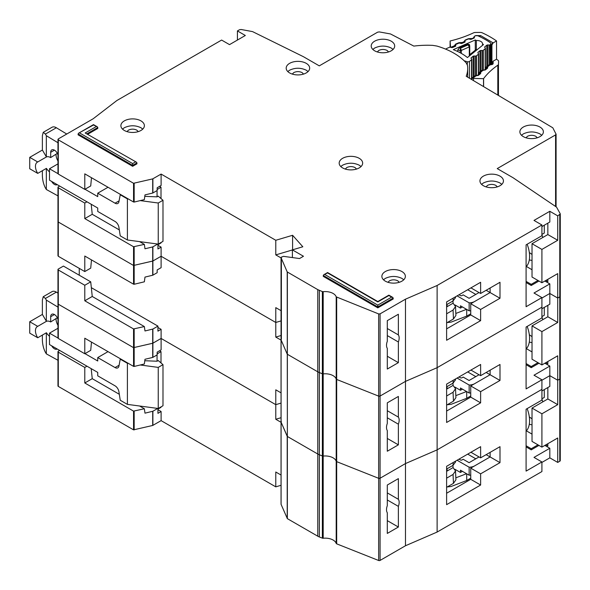 <?xml version="1.0" encoding="UTF-8"?>
<svg xmlns="http://www.w3.org/2000/svg" width="590" height="590" viewBox="0 0 590 590"><rect width="100%" height="100%" fill="white"/><g stroke="black" fill="none" stroke-linecap="round" stroke-linejoin="round"><path stroke-width="0.89" d="M479.036 456.94L469.087 462.685L463.157 459.263L461.97 459.949A1.121 0.649 0 0 1 460.392 459.949L459.005 459.145M454.986 469.308L460.451 472.465L460.451 470.186L469.139 475.201L469.139 467.206A7.832 4.521 0 0 0 474.625 465.886L490.113 456.94L490.113 452.375L490.113 456.94L499.996 462.649L480.621 473.836L480.621 485.024L446.615 504.656L446.615 466.307L480.621 446.667L480.621 457.855L499.996 446.667L499.996 462.649M469.139 475.201A7.832 4.521 0 0 0 470.731 475.098M460.451 472.465L462.427 471.329M486.153 454.661L490.113 456.94L470.731 468.128L480.621 473.836M457.088 460.252L469.139 467.206M466.712 473.8L466.712 480.496L470.731 478.173M466.712 480.496L451.055 486.521L447.264 486.927M475.813 458.806L467.7 454.123M455.827 477.834L466.557 473.711M452.973 465.37L453.068 467.597L455.524 470.901L453.061 474.449L453.452 483.358L455.915 479.803L455.524 470.901M446.615 471.329L447.132 471.026L447.036 468.799M447.132 471.026L453.068 467.597M453.179 462.508L453.061 465.318L455.524 462.007L455.561 461.137M453.061 465.318L446.615 469.043M446.615 478.173L453.061 474.449M453.452 483.358L446.615 487.311M526.096 431.187A26.285 15.178 -120 0 0 527.143 408.619M57.968 360.269L46.337 353.867L45.342 352.208C43.557 348.675 42.569 344.678 42.377 340.224L42.377 335.076M57.319 317.745L50.681 321.956L50.681 316.705A5.31 3.068 60 0 1 51.787 314.278A5.31 3.068 60 0 1 54.442 314.536A5.31 3.068 60 0 1 57.968 319.419M56.02 318.88A9.226 5.325 -120 0 0 57.968 325.363M49.494 336.219A9.226 5.325 -120 0 1 46.426 332.745L37.723 337.768L29.729 333.144L29.729 321.734L42.377 314.426L42.377 300.045L43.247 296.704L52.023 291.637A8.385 4.845 60 0 1 56.36 292.131L57.968 293.105M159.529 350.785L161.011 351.64L161.011 362.939M161.011 406.886L161.011 407.343L157.943 409.113M57.968 328.254L49.494 333.144L49.494 344.56L97.741 372.415L97.741 375.837L115.043 385.83A5.59 3.23 60 0 1 118.929 391.76L120.235 400.241L127.396 404.379L127.396 363.285L120.235 359.148L120.626 358.919M37.723 337.768A9.226 5.325 60 0 1 37.369 326.528A9.226 5.325 60 0 1 37.723 326.351L46.426 321.329L42.377 314.426M50.681 321.956A9.226 5.325 -120 0 0 46.426 321.329M57.245 318.172L57.245 317.604M110.714 389.326A4.477 2.581 60 0 0 110.256 389.039L109.29 388.508M140.236 364.989L158.245 367.393L162.988 364.65L158.245 360.542L157.058 361.228L157.058 354.944M157.058 408.332L157.058 408.826M161.011 351.64L157.154 353.867M108.022 351.64L97.741 357.577L115.043 367.563A5.59 3.23 60 0 0 117.845 367.843A5.59 3.23 60 0 0 118.929 366.117L120.235 359.148M49.494 333.144L57.968 338.041M84.99 353.639L97.741 360.999L97.741 357.577M43.247 296.704L45.415 298.452L46.337 300.096L57.968 307.125M57.178 349A5.31 3.068 60 0 1 57.097 349.051A5.31 3.068 60 0 1 51.699 345.836M29.729 321.734L37.723 326.351M46.337 353.867L46.337 332.797M127.396 404.379L158.245 408.487L162.988 405.75L162.988 364.65M144.793 360.733L157.058 361.228M127.396 363.285L128.428 363.418M46.337 321.277L46.337 300.096M158.245 408.487L158.245 367.393M387.298 492.901L398.368 499.295A8.946 5.163 120 0 1 398.368 506.368L387.298 499.973M532.025 418.826L529.326 416.931M281.076 504.015A1.121 0.649 0 0 0 281.046 504.17A1.121 0.649 0 0 0 281.076 504.332L287.36 518.647L317.767 536.199A11.188 6.461 0 0 0 319.338 536.959L322.361 538.154A1.121 0.649 0 0 0 323.195 538.257A11.188 6.461 180 0 1 336.204 543.427A1.121 0.649 0 0 0 336.676 543.84L378.655 560.5A1.121 0.649 0 0 0 380.078 560.426L405.485 545.75L437.124 532.055L541.915 471.558L541.915 461.963L534.002 457.398L549.821 448.267L549.821 457.855L557.727 462.42L559.785 461.24A1.674 0.966 0 0 0 560.271 460.554L560.271 213.978L557.727 215.852L557.727 240.278L547.845 234.569L547.845 223.16M549.821 457.855L541.915 462.42M59.679 350.438L58.292 351.242A1.121 0.649 -0 0 0 57.968 351.692L57.968 385.941A1.121 0.649 0 0 0 58.292 386.398L133.554 429.852L152.699 425.464L161.107 420.641L275.781 486.853L281.046 485.29M58.292 303.297L58.292 304.204L133.554 347.658L152.884 343.203L152.884 357.356L157.154 354.892L157.154 352.149L161.107 349.87L161.107 338.454L275.781 404.659L281.046 403.095L275.781 404.659L275.781 389.82L281.046 392.859M387.298 520.638L398.368 527.032L387.298 533.426L387.298 512.762A8.946 5.163 120 0 1 387.298 505.689L387.298 485.024L398.368 478.63L398.368 499.295M541.915 461.963L526.096 471.1L526.096 409.224L541.915 400.094L541.915 379.776L534.002 375.211L549.821 366.08L549.821 386.398L541.915 390.964M560.198 378.079L559.785 379.046L557.727 380.233L549.821 375.668L541.915 380.233L549.821 375.668L557.727 380.233L557.727 404.659L547.845 398.951L547.845 387.542M152.884 329.05L152.884 343.203L161.107 338.454L152.699 343.269L133.554 347.658L133.554 328.94L144.351 326.558L144.985 330.975L152.884 329.05L157.943 326.123L91.325 287.662M281.076 421.828A1.121 0.649 0 0 0 281.046 421.983A1.121 0.649 0 0 0 281.076 422.138L281.371 421.525M281.076 339.634A1.121 0.649 0 0 0 281.046 339.788A1.121 0.649 0 0 0 281.076 339.951L281.076 422.138L287.36 436.46L287.212 271.931L281.076 257.756L281.371 257.144L283.51 256.348L299.514 258.545L303.467 256.259L292.389 249.872L292.389 257.565M287.36 272.079L287.36 436.46L317.767 454.012A11.188 6.461 0 0 0 319.338 454.765L317.767 454.012L317.767 371.818A11.188 6.461 0 0 0 319.338 372.578L317.767 371.818L317.767 289.631L287.212 271.931M323.195 538.257L323.195 291.689L322.361 291.585L322.361 373.78L319.338 372.578L322.361 373.78A1.121 0.649 0 0 0 323.195 373.883L322.361 373.78L322.361 455.967L319.338 454.765L322.361 455.967A1.121 0.649 0 0 0 323.195 456.07L322.361 455.967L322.361 538.154M323.195 291.689A11.188 6.461 180 0 1 336.204 296.851L336.204 379.046A1.121 0.649 0 0 0 336.676 379.459L336.204 379.046A11.188 6.461 180 0 0 323.195 373.883A11.188 6.461 180 0 1 336.204 379.046L336.204 461.233A11.188 6.461 180 0 0 323.195 456.07A11.188 6.461 180 0 1 336.204 461.233A1.121 0.649 0 0 0 336.676 461.646L336.204 461.233L336.204 543.427M336.676 297.264L336.676 461.646L378.655 478.313A1.121 0.649 0 0 0 380.078 478.232L378.655 478.313L378.655 396.119A1.121 0.649 0 0 0 380.078 396.045L378.655 396.119L378.655 313.932L336.204 296.851M378.655 313.932L380.078 313.851L380.078 478.232L405.485 463.563L437.124 449.868L541.915 389.363L437.124 449.868L437.124 532.055M380.078 560.426L380.078 478.232L405.485 463.563L405.485 545.75M398.368 527.032L398.368 506.368M281.046 417.705L275.781 419.269L275.781 404.659L161.107 338.454L161.107 329.323L157.943 327.494M134.166 329.006L134.166 366.449L144.351 364.001L144.985 359.281L152.699 357.429L152.699 329.117M84.79 353.749L84.79 338.225L133.554 366.383L133.554 347.658L58.292 304.204L58.292 338.454L84.79 353.749L90.72 350.327L91.487 342.089M532.025 408.088L541.915 413.797L541.915 447.124L532.025 441.416L532.025 408.088L547.845 398.951M547.845 443.702L547.845 445.981L545.868 444.845M541.915 413.797L557.727 404.659M541.915 447.124L557.727 437.994L557.727 462.42M281.046 422.307L275.781 419.269M134.166 366.449L133.554 366.383M58.292 337.539L58.292 338.454M161.107 420.641L161.107 411.51L157.943 409.681M275.781 486.853L275.781 472.015L281.046 475.046M541.915 398.803L544.282 397.439L544.282 389.592M542.8 401.864L541.915 399.047M532.025 424.771A27.959 16.144 60 0 1 529.304 424.269M526.398 430.862L532.025 434.115M446.615 493.24L470.731 479.316L470.731 468.128M470.931 452.265L480.621 457.855M537.962 444.845L531.236 448.725L526.096 445.76M91.199 368.639L92.246 378.669L84.79 382.976L84.79 367.445L86.966 366.191M84.79 382.976L133.554 411.127L144.351 408.752L144.985 413.162L152.884 411.237L157.759 408.42M92.246 378.669L119.32 394.297M139.594 406.001L144.351 408.752M84.79 367.445L58.292 352.149A1.121 0.649 -0 0 1 57.968 351.692M161.107 411.51L157.943 413.339L157.943 408.45M538.95 445.413L531.236 449.868L531.236 448.725M526.096 446.896L531.236 449.868M549.821 448.267L544.88 445.413M470.731 479.316L480.621 485.024M479.036 374.753L469.087 380.498L463.157 377.069L461.97 377.755A1.121 0.649 0 0 1 460.392 377.755L459.005 376.958M454.986 387.121L460.451 390.278L460.451 387.991L469.139 393.006L469.139 385.019A7.832 4.521 0 0 0 474.625 383.692L490.113 374.753L490.113 370.188L490.113 374.753L499.996 380.462L480.621 391.649L480.621 402.837L446.615 422.47L446.615 384.112L480.621 364.48L480.621 375.668L499.996 364.48L499.996 380.462M469.139 393.006A7.832 4.521 0 0 0 470.731 392.911M460.451 390.278L462.427 389.135M486.153 372.467L490.113 374.753L470.731 385.941L480.621 391.649M457.088 378.065L469.139 385.019M466.712 391.613L466.712 398.302L470.731 395.986M466.712 398.302L451.055 404.334L447.264 404.74M475.813 376.619L467.7 371.936M455.827 395.647L466.557 391.517M452.973 383.183L453.068 385.41L455.524 388.707L453.061 392.262L453.452 401.171L455.915 397.616L455.524 388.707M446.615 389.135L447.132 388.832L447.036 386.612M447.132 388.832L453.068 385.41M453.179 380.321L453.061 383.131L455.524 379.812L455.561 378.95M453.061 383.131L446.615 386.856M446.615 395.986L453.061 392.262M453.452 401.171L446.615 405.116M526.096 349A26.285 15.178 -120 0 0 527.143 326.432M387.298 410.714L398.368 417.108A8.946 5.163 120 0 1 398.368 424.18L387.298 417.786M532.025 336.639L529.326 334.737M541.915 364.937L532.025 359.229L532.025 325.894L541.915 331.602L541.915 364.937L557.727 355.807L557.727 380.233L559.785 379.046A1.674 0.966 0 0 0 560.271 378.36M380.078 313.851L405.485 299.182L405.485 381.376L380.078 396.045L405.485 381.376L405.485 463.563L437.124 449.868L437.124 367.673L541.915 307.176L541.915 297.589L534.002 293.016L549.821 283.886L549.821 304.204L541.915 308.769M336.676 543.84L336.676 461.646L378.655 478.313L378.655 560.5M287.36 518.647L287.36 436.46L317.767 454.012L317.767 536.199M281.076 504.332L281.076 422.138L287.212 436.305L287.212 518.499M57.968 337.996L57.968 303.754A1.121 0.649 0 0 0 58.292 304.204L58.292 269.962L84.79 285.258L90.72 281.836L92.246 296.475L84.79 300.782L133.554 328.94M58.292 221.103L58.292 222.017L133.554 265.471L152.884 261.009L152.884 275.169L157.154 272.698L157.154 269.962L161.107 267.676L161.107 256.259L275.781 322.472L281.046 320.908L275.781 322.472L275.781 307.633L281.046 310.665M387.298 438.451L398.368 444.845L387.298 451.232L387.298 430.567A8.946 5.163 120 0 1 387.298 423.495L387.298 402.83L398.368 396.443L398.368 417.108M541.915 379.776L526.096 388.906L526.096 327.037L541.915 317.907L541.915 307.176L437.124 367.673L405.485 381.376L437.124 367.673L437.124 285.486L541.915 224.982L534.002 220.417L549.821 211.286L549.821 222.017L541.915 226.582M560.198 295.885L559.785 296.858L557.727 298.038L549.821 293.473L541.915 298.038L549.821 293.473L557.727 298.038L557.727 322.472L547.845 316.764L547.845 305.347M152.884 246.856L152.884 261.009L161.107 256.259L152.699 261.082L133.554 265.471L133.554 246.745L144.351 244.371L144.985 248.781L152.699 246.93L157.759 244.039M281.371 257.144L281.371 339.331M281.076 339.951L287.212 354.118L281.076 339.951M287.36 354.266L317.767 371.818L287.36 354.266M336.676 379.459L378.655 396.119L336.676 379.459M398.368 444.845L398.368 424.18M281.046 335.518L275.781 337.082L275.781 322.472L161.107 256.259L161.107 247.129L157.943 245.307M134.166 246.819L134.166 284.262L144.351 281.814L144.985 277.094L152.699 275.235L152.699 246.93M84.79 271.562L84.79 256.038L133.554 284.188L133.554 265.471L58.292 222.017L58.292 256.267L84.79 271.562L90.72 268.133L91.487 259.902M90.72 281.836L63.432 266.083L58.292 269.047A1.121 0.649 -0 0 0 57.968 269.505A1.121 0.649 -0 0 0 58.292 269.962M79.252 275.213L79.252 268.362M532.025 325.894L547.845 316.764M547.845 361.508L547.845 363.794L545.868 362.651M541.915 331.602L557.727 322.472M281.046 340.12L275.781 337.082M134.166 284.262L133.554 284.188M58.292 255.352L58.292 256.267M541.915 316.616L544.282 315.244L544.282 307.405M542.8 319.677L541.915 316.86M532.025 342.584A27.959 16.144 60 0 1 529.304 342.075M526.398 348.675L532.025 351.92M446.615 411.053L470.731 397.129L470.731 385.941M470.931 370.07L480.621 375.668M537.962 362.651L531.236 366.538L526.096 363.565M84.79 285.258L84.79 300.782M92.246 296.475L144.351 326.558M161.107 329.323L157.943 331.145L157.943 326.123M538.95 363.226L531.236 367.673L531.236 366.538M526.096 364.709L531.236 367.673M549.821 366.08L544.88 363.226M470.731 397.129L480.621 402.837M467.302 64.73L467.302 61.736A1.674 0.966 0 0 0 469.301 61.559A1.674 0.966 0 0 0 469.463 61.448L471.521 59.782A1.121 0.649 180 0 0 471.735 59.406A1.121 0.649 180 0 0 471.646 59.162L471.115 58.41A1.121 0.649 180 0 1 471.026 58.167A1.121 0.649 180 0 1 471.233 57.791L473.114 56.271A1.121 0.649 180 0 1 474.095 56.006L475.488 56.05L475.488 75.756M476.359 49.486L476.359 40.496A5.73 3.311 180 0 1 482.531 43.8A5.73 3.311 180 0 1 482.531 43.948L482.531 45.334M490.851 64.745L490.851 43.645A2.795 1.615 180 0 0 490.179 42.598A86.678 50.047 0 0 0 478.453 36.042A2.795 1.615 180 0 0 475.009 36.02L474.729 36.138A1.121 0.649 180 0 0 474.294 36.654A1.121 0.649 180 0 0 474.294 36.713L474.426 37.517A1.121 0.649 180 0 1 474.434 37.576A1.121 0.649 180 0 1 474.117 38.026A1.121 0.649 180 0 1 473.991 38.092L471.417 39.22A1.121 0.649 180 0 1 470.348 39.309L469.035 39.029A1.121 0.649 180 0 0 467.966 39.117L465.399 40.253A1.121 0.649 180 0 0 464.964 40.762A1.121 0.649 180 0 0 464.972 40.828L465.112 41.624A1.121 0.649 180 0 1 465.119 41.691A1.121 0.649 180 0 1 464.802 42.141A1.121 0.649 180 0 1 464.669 42.207L462.088 43.328A1.121 0.649 180 0 1 461.033 43.417L459.699 43.136A1.121 0.649 180 0 0 458.637 43.232L456.063 44.368A1.121 0.649 180 0 0 455.62 44.884A1.121 0.649 180 0 0 455.627 44.943L455.76 45.747A1.121 0.649 180 0 1 455.76 45.806A1.121 0.649 180 0 1 455.45 46.256A1.121 0.649 180 0 1 455.325 46.322L452.751 47.451A1.121 0.649 180 0 1 451.682 47.547L450.369 47.259A1.121 0.649 180 0 0 449.3 47.348L446.483 48.594A1.674 0.966 180 0 0 445.841 49.206M467.302 61.736L464.131 60.755M482.531 43.948A79.414 45.85 180 0 1 483.49 44.56L467.42 57.547A52.79 30.474 0 0 0 453.297 49.648L475.275 39.965A79.414 45.85 180 0 1 476.359 40.496M480.939 70.97L480.939 50.474A1.121 0.649 180 0 0 479.943 50.747L478.077 52.274A1.121 0.649 180 0 0 477.878 52.643A1.121 0.649 180 0 0 477.959 52.886L478.483 53.646A1.121 0.649 180 0 1 478.564 53.882A1.121 0.649 180 0 1 478.357 54.258L476.469 55.785A1.121 0.649 180 0 1 475.488 56.05M480.939 50.474L482.31 50.534L482.31 70.291M484.892 47.554L484.892 46.758A1.121 0.649 180 0 0 484.685 47.134A1.121 0.649 180 0 0 484.774 47.377L485.305 48.129A1.121 0.649 180 0 1 485.386 48.373A1.121 0.649 180 0 1 485.179 48.749L483.306 50.261A1.121 0.649 180 0 1 482.31 50.534M484.892 46.758L486.772 45.238A1.121 0.649 180 0 1 487.753 44.965L489.147 45.017L489.147 64.834M490.851 43.645A2.795 1.615 180 0 1 490.327 44.589L490.128 44.752A1.121 0.649 180 0 1 489.147 45.017M475.275 50.216L475.275 39.965M457.744 51.536L457.744 49.973L459.315 47.908L467.922 44.117L469.478 44.619L469.751 46.33A1.121 0.649 180 0 1 469.758 46.389L469.758 46.389A1.121 0.649 180 0 1 469.441 46.839A1.121 0.649 180 0 1 469.316 46.905L468.047 44.87L469.751 46.33M457.744 49.973L460.252 50.519L460.554 48.173L461.321 50.423L469.316 46.905L469.316 56.013M471.403 54.324L469.647 55.77A1.121 0.649 180 0 1 469.559 55.526L469.559 55.814M476.595 50.157L477.037 49.774M477.399 49.479L475.887 49.715L476.801 49.767L471.314 54.199L470.119 54.376L469.559 55.526M479.036 292.559L469.087 298.304L463.157 294.882L461.97 295.568A1.121 0.649 0 0 1 460.392 295.568L459.005 294.771M454.986 304.934L460.451 308.091L460.451 305.804L469.139 310.819L469.139 302.825A7.832 4.521 0 0 0 474.625 301.505L490.113 292.559L490.113 287.994L490.113 292.559L499.996 298.267L480.621 309.455L480.621 320.643L446.615 340.275L446.615 301.925L480.621 282.286L480.621 293.473L499.996 282.286L499.996 298.267M469.139 310.819A7.832 4.521 0 0 0 470.731 310.716M460.451 308.091L462.427 306.947M486.153 290.28L490.113 292.559L470.731 303.747L480.621 309.455M457.088 295.87L469.139 302.825M466.712 309.418L466.712 316.115L470.731 313.792M466.712 316.115L451.055 322.14L447.264 322.546M475.813 294.425L467.7 289.749M455.827 313.46L466.557 309.33M452.973 300.989L453.068 303.216L455.524 306.52L453.061 310.067L453.452 318.976L455.915 315.421L455.524 306.52M446.615 306.947L447.132 306.645L447.036 304.418M447.132 306.645L453.068 303.216M453.179 298.127L453.061 300.937L455.524 297.626L455.561 296.755M453.061 300.937L446.615 304.661M446.615 313.792L453.061 310.067M453.452 318.976L446.615 322.929M526.096 266.805A26.285 15.178 -120 0 0 527.143 244.238M57.968 195.887L46.337 189.493L45.342 187.827C43.557 184.294 42.569 180.304 42.377 175.842L42.377 170.694M57.319 153.371L50.681 157.582L50.681 152.331A5.31 3.068 60 0 1 51.787 149.897A5.31 3.068 60 0 1 54.442 150.155A5.31 3.068 60 0 1 57.968 155.037M56.02 154.499A9.226 5.325 -120 0 0 57.968 160.989M49.494 171.838A9.226 5.325 -120 0 1 46.426 168.364L37.723 173.386L29.729 168.762L29.729 157.353L42.377 150.044L42.377 135.663L43.247 132.322L52.023 127.256A8.385 4.845 60 0 1 56.36 127.75L66.744 134.033M159.529 186.403L161.011 187.259L161.011 198.557M161.011 242.505L161.011 242.962L157.943 244.732M57.968 163.873L49.494 168.762L49.494 180.179L97.741 208.034L97.741 211.456L115.043 221.449A5.59 3.23 60 0 1 118.929 227.379L120.235 235.86L127.396 239.997L127.396 198.904L120.235 194.766L120.626 194.538M37.723 173.386A9.226 5.325 60 0 1 37.369 162.147A9.226 5.325 60 0 1 37.723 161.97L46.426 156.947L42.377 150.044M50.681 157.582A9.226 5.325 -120 0 0 46.426 156.947M57.245 153.791L57.245 153.223M110.714 224.945A4.477 2.581 60 0 0 110.256 224.657L109.29 224.126M140.236 200.615L158.245 203.012L162.988 200.268L158.245 196.16L157.058 196.846L157.058 190.57M157.058 243.95L157.058 244.444M161.011 187.259L157.154 189.486M108.022 187.259L97.741 193.196L115.043 203.189A5.59 3.23 60 0 0 117.845 203.462A5.59 3.23 60 0 0 118.929 201.736L120.235 194.766M49.494 168.762L57.968 173.659M84.99 189.257L97.741 196.618L97.741 193.196M43.247 132.322L45.415 134.07L46.337 135.715L57.968 142.743M57.178 184.618A5.31 3.068 60 0 1 57.097 184.67A5.31 3.068 60 0 1 51.699 181.454M29.729 157.353L37.723 161.97M46.337 189.493L46.337 168.416M127.396 239.997L158.245 244.105L162.988 241.369L162.988 200.268M144.793 196.352L157.058 196.846M127.396 198.904L128.428 199.037M46.337 156.896L46.337 135.715M158.245 244.105L158.245 203.012M393.088 49.42L391.251 48.048C385.72 45.452 380.181 45.452 374.643 48.048L372.814 49.42M391.251 41.197A11.741 6.778 0 0 0 378.455 39.729A11.741 6.778 0 0 0 371.206 45.991A11.741 6.778 0 0 0 374.643 50.792A11.741 6.778 0 0 0 387.438 52.259A11.741 6.778 0 0 0 394.688 45.991A11.741 6.778 0 0 0 391.251 41.197M377.29 51.935L378.795 50.445C381.56 49.147 384.333 49.147 387.099 50.445L388.603 51.935M308.069 71.567L306.232 70.195C300.701 67.599 295.162 67.599 289.624 70.195L287.795 71.567M306.232 63.344A11.741 6.778 0 0 0 293.437 61.876A11.741 6.778 0 0 0 286.187 68.138A11.741 6.778 0 0 0 289.624 72.931A11.741 6.778 0 0 0 302.419 74.406A11.741 6.778 0 0 0 309.669 68.138A11.741 6.778 0 0 0 306.232 63.344M292.271 74.082L293.776 72.592C296.541 71.294 299.314 71.294 302.08 72.592L303.584 74.082M541.768 135.258L539.939 133.893C534.4 131.297 528.861 131.297 523.33 133.893L521.494 135.258M539.939 127.042A11.741 6.778 0 0 0 527.135 125.574A11.741 6.778 0 0 0 519.886 131.835A11.741 6.778 0 0 0 523.33 136.629A11.741 6.778 0 0 0 536.126 138.097A11.741 6.778 0 0 0 543.375 131.835A11.741 6.778 0 0 0 539.939 127.042M525.97 137.78L527.482 136.29C530.248 134.992 533.013 134.992 535.786 136.29L537.291 137.78M501.832 184.346L499.996 182.974C494.464 180.378 488.926 180.378 483.387 182.974L481.558 184.346M499.996 176.13A11.741 6.778 0 0 0 487.2 174.655A11.741 6.778 0 0 0 479.95 180.924A11.741 6.778 0 0 0 483.387 185.717A11.741 6.778 0 0 0 496.19 187.185A11.741 6.778 0 0 0 503.44 180.924A11.741 6.778 0 0 0 499.996 176.13M486.035 186.86L487.539 185.371C490.305 184.073 493.078 184.073 495.843 185.371L497.348 186.86M361.05 166.535L359.221 165.171C353.683 162.575 348.152 162.575 342.613 165.171L340.784 166.535M359.221 158.319A11.741 6.778 0 0 0 346.426 156.852A11.741 6.778 0 0 0 339.176 163.113A11.741 6.778 0 0 0 342.613 167.907A11.741 6.778 0 0 0 355.409 169.374A11.741 6.778 0 0 0 362.658 163.113A11.741 6.778 0 0 0 359.221 158.319M345.261 169.057L346.765 167.567C349.531 166.269 352.304 166.269 355.069 167.567L356.574 169.057M387.298 328.519L398.368 334.913A8.946 5.163 120 0 1 398.368 341.986L387.298 335.592M556.082 206.81L556.082 134.218L552.823 127.809L466.225 76.287A63.196 36.484 0 0 0 467.693 68.484A63.196 36.484 0 0 0 467.464 65.402L466.292 63.019A67.105 38.741 0 0 0 453.931 53.189A67.105 38.741 0 0 0 436.902 46.05L432.772 45.371A63.196 36.484 0 0 0 413.833 46.094L390.499 33.955L379.311 31.919L377.644 32.162L319.279 65.859L303.467 56.721L252.55 31.609L241.163 29.5L239.481 29.743L237.423 30.923L245.337 35.489L229.517 44.626L221.611 40.061L116.872 100.529L93.139 118.789L58.292 138.916L58.292 139.83L133.554 183.276L152.699 178.888L161.107 174.072L275.781 240.278L292.588 235.285L302.832 246.768L292.389 249.872M403.759 279.778L401.93 278.406C396.392 275.81 390.86 275.81 385.322 278.406L383.485 279.778M401.93 271.555A11.741 6.778 0 0 0 389.127 270.087A11.741 6.778 0 0 0 381.877 276.349A11.741 6.778 0 0 0 385.322 281.15A11.741 6.778 0 0 0 398.117 282.617A11.741 6.778 0 0 0 405.367 276.349A11.741 6.778 0 0 0 401.93 271.555M142.773 129.099L140.944 127.728C135.405 125.132 129.866 125.132 124.335 127.728L122.499 129.099M140.944 120.876A11.741 6.778 0 0 0 128.141 119.409A11.741 6.778 0 0 0 120.891 125.67A11.741 6.778 0 0 0 124.335 130.464A11.741 6.778 0 0 0 137.131 131.939A11.741 6.778 0 0 0 144.38 125.67A11.741 6.778 0 0 0 140.944 120.876M532.025 254.445L529.326 252.55M387.969 282.293L389.474 280.803C392.239 279.505 395.005 279.505 397.778 280.803L399.283 282.293M126.975 131.614L128.487 130.125C131.253 128.827 134.019 128.827 136.792 130.125L138.296 131.614M541.915 282.743L532.025 277.034L532.025 243.707L541.915 249.415L541.915 282.743L557.727 273.613L557.727 298.038L559.785 296.858A1.674 0.966 0 0 0 560.271 296.173M57.968 255.809L57.968 221.56A1.121 0.649 0 0 0 58.292 222.017L58.292 187.768L84.79 203.071L86.966 201.81M152.884 178.822L152.884 192.974L157.154 190.511L157.154 187.768L161.107 185.489L161.107 174.072M387.298 356.257L398.368 362.651L387.298 369.045L387.298 348.38A8.946 5.163 120 0 1 387.298 341.308L387.298 320.643L398.368 314.249L398.368 334.913M541.915 297.589L526.096 306.719L526.096 244.843L541.915 235.712L541.915 224.982M237.423 40.061L237.423 30.923M549.821 211.286L557.727 215.852M136.526 162.243L85.181 132.979L136.526 162.243L136.983 163.799L132.639 166.306L78.064 134.808L78.529 133.244L93.486 124.984L97.372 126.85L97.837 128.413L87.88 134.159M391.649 297.124L392.763 297.397L393.228 298.953L377.807 307.855L323.239 276.349L323.704 274.793L327.583 272.927L377.807 301.925L388.876 295.531L391.649 297.124L377.807 305.119L324.817 274.527M58.292 138.916L58.292 174.072L84.79 189.368L84.79 173.844L133.554 202.001L133.554 183.276M322.361 291.585L317.767 289.631M405.485 299.182L437.124 285.486M560.198 213.698L556.547 207.119L513.049 177.723L497.23 168.593L555.588 134.896L556.009 133.937M377.807 307.855L377.807 305.119M132.639 166.306L132.639 163.57L79.65 132.979M398.368 362.651L398.368 341.986M292.588 249.806L292.588 235.285M292.389 249.954L275.781 254.895L275.781 240.278M134.166 183.35L134.166 202.068L144.351 199.619L144.985 194.899L152.699 193.048L152.699 178.888M59.679 186.056L58.292 186.86A1.121 0.649 -0 0 0 57.968 187.318A1.121 0.649 -0 0 0 58.292 187.768M532.025 243.707L547.845 234.569M547.845 279.321L547.845 281.607L545.868 280.464M541.915 249.415L557.727 240.278M281.046 257.926L275.781 254.895M134.166 202.068L133.554 202.001M91.487 177.708L90.72 185.946L84.79 189.368M58.292 173.158L58.292 174.072M541.915 234.429L544.282 233.057L544.282 225.21M542.8 237.482L541.915 234.665M532.025 260.389A27.959 16.144 60 0 1 529.304 259.888M526.398 266.481L532.025 269.733M446.615 328.866L470.731 314.935L470.731 303.747M470.931 287.883L480.621 293.473M537.962 280.464L531.236 284.343L526.096 281.378M84.79 203.071L84.79 218.595L133.554 246.745M91.199 204.258L92.246 214.288L84.79 218.595M92.246 214.288L119.32 229.916M139.594 241.62L144.351 244.371M161.107 247.129L157.943 248.958L157.943 244.068M538.95 281.032L531.236 285.486L531.236 284.343M526.096 282.514L531.236 285.486M549.821 283.886L544.88 281.032M470.731 314.935L480.621 320.643M450.096 47.222L450.096 40.998L450.546 47.296M455.303 46.33L454.61 45.703L450.849 47.281A1.674 0.966 180 0 1 450.546 46.765M474.05 38.062L473.564 37.48L474.707 36.056L475.909 35.555L480.702 35.636L493.144 42.893L496.537 40.946A93.39 53.919 0 0 0 482.096 32.76A2.795 1.615 180 0 0 480.312 32.421L475.275 32.472A2.795 1.615 180 0 0 473.556 32.841A95.071 54.885 180 0 1 450.295 40.946A2.795 1.615 0 0 0 450.096 40.998M496.537 40.946L496.537 59.214L493.144 61.161L491.927 63.226L491.927 44.958L493.144 42.893M498.594 61.264A2.795 1.615 180 0 1 498.594 61.308L498.594 61.264A2.795 1.615 180 0 0 498.004 60.276A93.39 53.919 0 0 0 496.537 59.214M471.285 39.272L471.454 38.623L474.294 37.893M464.684 42.2L464.072 41.47L465.215 40.046L468.364 38.726L471.056 38.534L471.742 39.08M461.756 43.424L461.955 42.613L464.101 41.713L465.001 41.979M455.664 46.072L454.573 45.46L455.723 44.036L458.865 42.716L461.557 42.524L462.317 43.225M475.223 76.449L472.642 78.212A1.674 0.966 0 0 0 473.534 78.396L483.52 78.691L483.52 86.546M483.616 86.597L483.616 78.581A2.795 1.615 180 0 1 483.52 78.691M483.616 78.581A95.071 54.885 180 0 1 497.813 65.202L497.813 95.02M498.594 61.308L498.462 64.214A2.795 1.615 180 0 1 497.813 65.202M472.642 78.212L472.059 78.005L472.059 79.746M479.272 72.777L479.626 71.995L480.806 71.84L480.607 73.617L478.298 75.424L474.507 75.999L471.912 78.028M471.956 79.687L472.059 78.005M482.2 70.992L479.132 73.396L479.397 73.794A1.121 0.649 180 0 1 479.404 73.802L479.397 73.794A1.674 1.276 145.6 0 1 480.961 72.069M486.249 67.319L486.603 66.537L487.783 66.382L487.583 68.167L485.275 69.974L481.484 70.542L479.626 71.995L479.05 73.16A1.121 0.649 180 0 0 479.132 73.396L479.132 74.016M489.176 65.542L486.108 67.939L486.374 68.337A1.121 0.649 180 0 1 486.381 68.344L486.374 68.352M493.144 61.161L493.129 63.831L492.252 64.517L488.461 65.092L486.603 66.537L486.027 67.703A1.121 0.649 180 0 0 486.108 67.939L486.108 68.565M54.442 314.536L50.681 316.705M115.043 367.563L119.091 365.232M56.36 292.131L45.415 298.452M559.785 214.664L559.785 461.24M319.338 536.959L319.338 290.383M152.884 425.39L152.884 411.237M152.699 425.464L152.699 411.304M134.166 429.918L134.166 411.2M133.554 429.852L133.554 411.127M58.292 386.398L58.292 352.149M469.463 78.205L469.463 61.448M471.521 79.429L471.521 59.782M490.327 44.589L490.327 64.848M469.736 46.145L469.758 54.804L469.751 46.448M467.922 44.117L468.047 44.87L460.554 48.173L459.315 47.908M461.321 53.395L461.321 50.423A1.121 0.649 0 0 1 460.252 50.519L460.252 52.805M490.128 44.752L490.128 64.863M471.233 57.791L471.233 58.587M487.753 65.645L487.753 44.965M473.114 56.271L473.114 77.084M486.772 66.412L486.772 45.238M474.095 56.006L474.095 76.317M476.469 75.749L476.469 55.785M478.357 74.62L478.357 54.258M485.179 48.749L485.179 69.288M483.306 50.261L483.306 70.306M478.077 52.274L478.077 53.063M479.943 50.747L479.943 71.751M54.442 150.155L50.681 152.331M115.043 203.189L119.091 200.851M56.36 127.75L45.415 134.07M393.228 298.038L377.807 306.947L323.239 275.442M136.983 162.884L132.639 165.399L78.064 133.893M97.837 127.499L87.091 133.701M555.588 206.478L555.588 134.896M135.405 161.97L132.639 163.57M96.259 126.584L85.181 132.979M493.019 42.797A1.674 1.062 125.3 0 0 491.713 44.781A2.235 1.291 180 0 1 491.927 44.958M480.702 35.636A1.674 0.87 115.5 0 0 479.876 36.713M490.851 44.176A86.959 50.209 180 0 1 491.713 44.781L491.713 64.177M473.564 37.48A1.674 1.364 -7 0 1 474.426 37.635M471.056 38.534A1.674 0.509 103.1 0 0 470.673 39.353M464.072 41.47A1.674 1.364 -7 0 1 465.112 41.72M461.557 42.524A1.674 0.509 103.1 0 0 461.151 43.439M458.865 42.716A1.674 0.804 67.2 0 1 459.234 43.099M454.573 45.46A1.674 1.364 -7 0 1 455.76 45.806M473.534 80.623L473.534 78.396M491.927 63.226A2.235 1.291 180 0 1 492.215 63.801M492.252 64.517A1.674 1.099 -128 0 0 491.219 64.568L492.097 63.882A1.674 1.099 52 0 1 493.129 63.831M498.462 64.214L498.462 95.403M475.828 76.081L474.507 75.999M478.298 75.424A1.674 1.099 -128 0 0 477.258 75.476L475.901 75.771M480.607 73.617A1.674 1.099 -128 0 0 479.574 73.669L477.258 75.476M482.804 70.623L481.484 70.542M485.275 69.974A1.674 1.099 -128 0 0 484.243 70.018L482.878 70.321M487.583 68.167A1.674 1.099 -128 0 0 486.551 68.211L484.243 70.018M487.937 66.611A1.674 1.276 145.6 0 0 486.374 68.337M489.781 65.173L488.461 65.092M281.046 257.601L281.046 504.17M57.968 303.754L57.968 269.505M471.735 79.554L471.735 59.406M475.887 49.715L470.119 54.376M485.386 69.126L485.386 48.373M478.564 74.458L478.564 53.882M467.693 68.484L467.693 77.157M392.763 297.397L388.876 295.148L377.807 301.542L327.59 272.55L323.704 274.793M97.372 126.85L93.486 124.608L78.529 133.244M57.968 173.615L57.968 139.373M57.968 221.56L57.968 187.318M499.265 95.882L498.594 95.433M491.219 64.568L489.862 64.863M471.875 78.087L471.875 79.643M486.027 68.624L486.027 67.703M479.05 74.075L479.05 73.16"/></g></svg>
